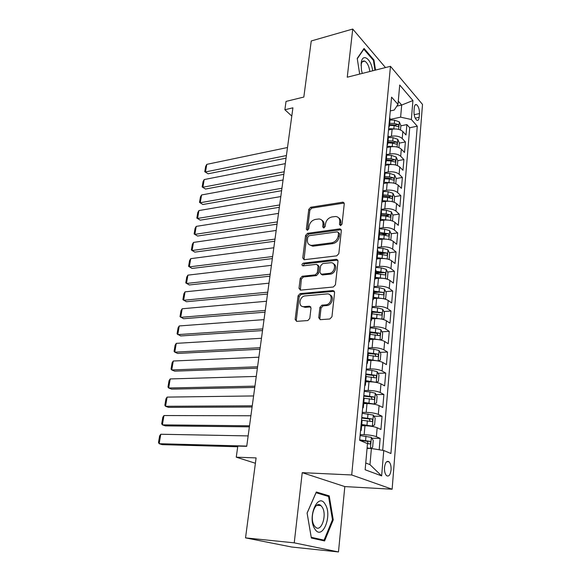 <?xml version="1.0" encoding="UTF-8"?>
<svg xmlns="http://www.w3.org/2000/svg" width="581" height="581" viewBox="0 0 581 581"><rect width="100%" height="100%" fill="white"/><g stroke="black" fill="none" stroke-linecap="round" stroke-linejoin="round"><path stroke-width="0.87" d="M340.611 225.631L342.042 224.099L344.257 203.778L343.037 202.159L310.741 207.235L308.787 209.363L306.332 229.183L307.385 230.323L308.765 228.834L309.085 226.249C309.862 222.559 311.975 220.279 315.41 219.415L319.013 218.964C321.816 219.313 323.145 221.07 323 224.237L322.695 226.851L323.791 228.006L325.193 226.496L325.498 223.881C326.268 220.148 328.41 217.839 331.933 216.953L335.673 216.495C338.534 216.858 339.9 218.638 339.769 221.819L339.478 224.462L340.611 225.631M320.305 505.572L320.146 505.071M391.057 469.971C391.245 466.151 390.563 463.42 389.009 461.772C386.743 460.522 385.239 462.403 384.499 467.414C384.31 471.235 384.985 473.973 386.532 475.636C388.834 476.892 390.338 475.004 391.057 469.971M363.154 61.092L363.379 61.463M318.737 317.734L320.356 319.666L329.826 318.991L331.947 316.768L334.598 292.432L332.949 290.558L300.108 293.608L298.089 295.758L295.155 319.448L296.695 321.351L307.843 320.552L309.804 318.381L311.017 308.075L309.441 306.194L303.965 306.645C297.777 307.393 299.135 296.223 305.243 295.896L326.9 293.935C333.233 293.071 332.158 304.371 325.832 304.843L321.947 305.163L319.92 307.356L318.737 317.734L319.87 318.417L320.124 319.666M334.395 291.299L332.949 290.558L334.046 291.299L301.241 294.32L299.222 296.47L296.31 320.116L296.542 321.351M385.479 67.57L352.74 29.05L311.249 40.968L303.827 97.049L286.041 101.414L284.872 109.744L292.918 107.819L246.722 446.331L237.811 446.085L236.256 457.182L255.4 463.26M294.24 542.843L338.476 551.95L344.816 486.587L302.229 472.658L294.24 542.843L245.531 537.875L256.105 457.908L236.256 457.182M302.229 472.658L351.708 474.967L390.461 66.314L422.51 104.427L392.131 489.217L351.708 474.967M352.74 29.05L347.256 77.208L390.461 66.314M336.755 255.843L338.825 253.643L341.345 230.534L339.994 228.834L307.531 233.322L305.555 235.45L302.766 257.979L304.146 259.707L336.755 255.843M338.011 261.08L335.433 284.792L333.334 287.007L300.537 290.137L299.004 288.329L300.239 278.386L302.243 276.244L315.294 274.857L317.328 272.685L318.105 266.076L316.652 264.311L302.926 265.873C301.539 265.081 301.677 264.173 303.34 263.149L336.377 259.308L338.011 261.08M338.476 551.95L291.655 547.011L245.531 537.875M379.19 449.767L380.156 438.372L371.862 438.219M360.169 434.646L364.149 434.711C369.284 434.908 373.358 435.568 376.386 436.701L377.163 427.747L380.918 429.475L382.044 416.236L373.975 416.214M362.239 412.401L366.19 412.401C371.281 412.525 375.326 413.2 378.318 414.42L379.081 405.611L382.785 407.484L383.896 394.477L376.052 394.579M364.28 390.534L368.201 390.468C373.249 390.526 377.258 391.209 380.221 392.516L380.969 383.859L384.629 385.871L385.719 373.082L378.071 373.3M366.277 369.044L370.17 368.913C375.188 368.906 379.161 369.596 382.087 370.99L382.821 362.479L386.438 364.628L387.505 352.05L380.054 352.376M368.245 347.91L372.109 347.721C377.091 347.649 381.027 348.353 383.918 349.82L384.644 341.454L388.217 343.734L389.27 331.359L381.993 331.795M370.177 327.132L374.019 326.885C378.957 326.754 382.864 327.459 385.726 329.013L386.438 320.785L389.967 323.181L391.006 311.017L383.888 311.539M372.145 312.411L373.605 312.302M372.08 306.695L375.892 306.398C380.795 306.202 384.666 306.921 387.498 308.54L388.195 300.45L391.688 302.97L392.705 291.001L385.748 291.618M373.975 292.657L377.723 292.33M373.946 286.593L377.737 286.244C382.603 285.99 386.445 286.716 389.241 288.416L389.931 280.456L393.381 283.092L394.383 271.312L387.571 272.01M375.776 273.223L381.39 272.649M375.784 266.824L379.546 266.418C384.382 266.113 388.188 266.846 390.955 268.611L391.638 260.782L395.044 263.527L396.031 251.943L389.364 252.72M377.861 254.057L384.114 253.331M377.599 247.368L381.332 246.918C386.133 246.555 389.909 247.295 392.647 249.126L393.315 241.42L396.685 244.281L397.658 232.879L391.115 233.729M381.848 234.935L386.22 234.368M379.378 228.231L383.09 227.73C387.854 227.316 391.594 228.057 394.31 229.96L394.964 222.378L398.297 225.334L399.256 214.113L392.843 215.035M385.53 216.088L388.108 215.718M381.129 209.392L384.818 208.848C389.553 208.383 393.257 209.131 395.944 211.092L396.591 203.633L399.888 206.691L400.825 195.644L394.528 196.632M388.718 197.547L389.895 197.358M382.85 190.858L386.518 190.263C391.216 189.747 394.898 190.503 397.549 192.529L398.188 185.179L401.449 188.338L402.372 177.466L396.191 178.512M384.854 172.557L388.188 171.969C392.858 171.41 396.511 172.172 399.132 174.249L399.764 167.023L402.989 170.277L403.897 159.564L397.782 160.683M386.728 154.546L389.836 153.965C394.477 153.355 398.094 154.125 400.694 156.26L401.311 149.143L404.499 152.483L405.4 141.938L402.226 138.547C399.655 136.353 396.068 135.584 391.456 136.23L388.435 136.84M399.329 143.122L405.4 141.938M377.163 427.747C374.149 426.577 370.09 425.909 364.97 425.742L361.629 425.706M379.081 405.611C376.103 404.354 372.072 403.679 366.996 403.584L363.684 403.606M380.969 383.859C378.02 382.523 374.033 381.833 368.993 381.804L365.696 381.877M382.821 362.479C379.909 361.055 375.951 360.358 370.954 360.394L367.679 360.525M384.644 341.454C381.761 339.95 377.839 339.246 372.879 339.348L369.625 339.522M386.438 320.785C383.583 319.201 379.698 318.49 374.767 318.649L371.542 318.875M388.195 300.45C385.377 298.794 381.528 298.075 376.633 298.293L373.43 298.561M389.931 280.456C387.142 278.727 383.322 278.001 378.463 278.277L375.282 278.589M391.638 260.782C388.878 258.981 385.087 258.255 380.264 258.581L377.047 258.944M393.315 241.42C390.585 239.561 386.83 238.82 382.037 239.205L378.514 239.655M394.964 222.378C392.262 220.453 388.536 219.705 383.78 220.141L380.083 220.657M396.591 203.633C393.918 201.643 390.221 200.895 385.501 201.375L381.819 201.941M398.188 185.179C395.545 183.138 391.877 182.376 387.186 182.913L383.533 183.523M399.764 167.023C397.143 164.917 393.511 164.154 388.849 164.735L385.225 165.389M401.311 149.143C398.719 146.978 395.116 146.216 390.49 146.833L386.881 147.538M414.289 107.565L413.984 111.341C413.948 115.612 414.914 118.582 416.875 120.267C418.124 120.761 418.879 119.78 419.162 117.318L419.46 113.571C419.482 109.308 418.516 106.33 416.541 104.653C415.321 104.173 414.573 105.146 414.289 107.565M365.747 463.013L369.974 464.64L371.397 448.51L383.758 450.5L390.919 453.521L417.267 126.193L411.348 119.504L400.621 117.159L390.047 119.417M383.758 450.5L381.644 475.89L365.144 469.76L367.49 443.623L359.646 440.311L391.572 97.143L397.978 104.384L399.721 85.029L412.931 100.535L411.348 119.504M382.697 450.326L409.721 127.74L406.874 124.581L405.996 134.966L402.836 131.538C400.273 129.323 396.692 128.554 392.102 129.214L388.544 129.948M388.747 127.5L389.437 126.012L389.023 124.501M389.437 126.012L390.098 118.873L389.691 117.347M400.694 156.26L403.897 159.564M399.132 174.249L402.372 177.466M397.549 192.529L400.825 195.644M395.944 211.092L399.256 214.113M394.31 229.96L397.658 232.879M392.647 249.126L396.031 251.943M390.955 268.611L394.383 271.312M389.241 288.416L392.705 291.001M387.498 308.54L391.006 311.017M385.726 329.013L389.27 331.359M383.918 349.82L387.505 352.05M382.087 370.99L385.719 373.082M380.221 392.516L383.896 394.477M378.318 414.42L382.044 416.236M376.386 436.701L380.156 438.372M371.397 448.51L367.061 448.401M400.621 117.159L401.689 105.038L398.268 101.152M396.838 106.12L401.689 105.038L412.931 100.535M390.287 110.92L394.23 110.056L397.978 104.384M344.816 486.587L392.131 489.217M284.872 109.744L291.8 116.062M400.846 125.837L406.874 124.581M409.721 127.74L417.267 126.193M387.345 142.577L387.767 144.044L388.435 136.796L388.021 135.315M385.639 160.944L386.067 162.36L386.75 154.996L386.321 153.558M387.767 144.044L387.077 145.482M383.903 179.609L384.339 180.981L385.029 173.501L384.6 172.107M386.067 162.36L385.377 163.755M382.138 198.579L382.581 199.9L383.286 192.296L382.843 190.953M384.339 180.981L383.649 182.318M380.344 217.86L380.795 219.139L381.514 211.404L381.063 210.111M382.581 199.9L381.891 201.186M378.514 237.469L378.986 238.689L379.713 230.824L379.248 229.589M380.795 219.139L380.105 220.366M376.662 257.398L377.142 258.567L377.882 250.571L377.41 249.387M378.986 238.689L378.296 239.859M374.774 277.667L375.261 278.778L376.016 270.652L375.537 269.519M377.142 258.567L376.452 259.671M372.857 298.285L373.358 299.331L374.12 291.066L373.627 289.999M375.261 278.778L374.578 279.824M370.91 319.252L371.419 320.24L372.196 311.837L371.695 310.82M373.358 299.331L372.668 300.312M368.92 340.589L369.443 341.512L370.235 332.964L369.719 332.012M371.419 320.24L370.729 321.155M366.901 362.297L367.432 363.154L368.245 354.454L367.715 353.568M369.443 341.512L368.761 342.354M364.846 384.382L365.391 385.174L366.212 376.321L365.674 375.5M367.432 363.154L366.749 363.924M362.755 406.867L363.314 407.593L364.149 398.581L363.597 397.825M365.391 385.174L364.708 385.871M360.627 429.758L361.193 430.405L362.043 421.232L361.484 420.55M363.314 407.593L362.631 408.203M361.193 430.405L360.518 430.935M381.644 475.89L369.974 464.64M375.522 70.083L373.953 59.974L364.062 48.463L357.228 58.412L359.683 74.078M324.597 540.947L333.247 519.872L329.224 495.883L316.311 491.991L307.088 513.045L311.351 538.028L324.597 540.947M373.242 60.155L373.953 59.974M325.832 495.666L329.224 495.883M332.448 519.806L333.247 519.872M340.546 225.639L340.829 222.668C341.003 220.46 340.292 218.863 338.687 217.882M321.91 220.279C323.544 221.23 324.263 222.828 324.075 225.072L323.77 228.013M344.192 203.045L311.815 208.085L309.862 210.206L307.422 230.323M341.243 229.684L308.627 234.128L306.652 236.256L304.001 259.707M338.541 233.017L337.408 231.834L309.128 235.704L307.741 237.201L307.4 239.96C307.24 243.308 308.656 245.109 311.663 245.378L331.686 242.829C335.273 241.986 337.452 239.655 338.229 235.835L338.541 233.017L339.602 233.845L338.505 232.538M309.717 244.957L312.76 246.17L313.384 246.126L312.287 245.335M339.602 233.845L339.297 236.656C338.52 240.476 336.341 242.8 332.76 243.635L313.384 246.126M317.96 265.081L319.209 266.846L318.439 273.44L316.405 275.605L303.369 276.977L301.365 279.12L300.319 290.137M337.866 260.099L304.451 263.905L303.071 265.858M329.115 273.39C335.222 273.005 336.748 262.191 330.64 262.721L322.68 263.614L320.639 265.793L319.87 272.409L321.38 274.21L329.115 273.39L330.204 274.152C335.172 273.891 337.881 265.532 333.567 263.854M321.133 274.203L322.484 274.966L321.46 274.203M330.204 274.152L322.564 274.958M330.001 294.959C334.518 296.564 332.034 305.236 326.943 305.548L323.072 305.875L321.046 308.061L319.87 318.417M302.265 306.419L305.105 307.342L303.965 306.645M310.799 306.891L305.105 307.342M400.476 129.984L400.875 125.496L399.285 121.865L394.637 120.187L389.996 119.976M286.411 155.548L205.5 171.932L206.792 164.358L287.508 147.516M394.543 128.946L388.638 128.641M208.1 173.792L204.752 171.7L208.1 173.792L286.048 158.163M389.502 125.358L394.15 125.576L398.152 126.665C398.973 126.367 398.958 125.634 398.116 124.487L394.339 123.484L389.691 123.266M389.568 124.595L395.538 125.024L398.116 124.487M204.752 171.7L205.659 166.413L206.792 164.358M372.668 70.802C371.252 58.587 362.101 52.341 361.179 63.351L361.418 69.735L362.261 73.424M369.857 71.507C369.015 66.096 367.301 62.632 364.715 61.114C362.776 60.511 361.556 61.935 361.07 65.377L361.062 65.435M363.11 61.114L363.328 61.477M357.286 58.754L363.829 49.225L373.416 60.366L374.948 70.228M325.222 504.359C318.228 491.468 306.921 517.213 314.8 528.935C322.194 541.347 332.753 515.587 325.222 504.359M322.208 507.155L320.937 505.615C315.214 499.885 309.041 518.129 314.292 525.732L315.454 527.134C321.315 532.9 327.328 514.672 322.208 507.155M320.058 505.027L320.233 505.564M324.075 540.148L311.242 537.309L307.117 513.125L316.049 492.732L328.57 496.486L332.47 519.741L324.075 540.148L318.526 539.611M398.929 147.625L399.343 142.919L397.738 139.302L393.054 137.653L388.377 137.421M284.196 171.78L202.892 187.235L204.2 179.558L285.307 163.631M393.235 146.579L387.004 146.216M205.514 189.05L202.152 186.951L205.514 189.05L283.848 174.315M387.876 142.882L392.553 143.122L396.569 144.197C397.419 143.892 397.419 143.158 396.562 141.989L392.749 141.001L388.072 140.769M387.948 142.047L393.962 142.498L396.562 141.989M202.152 186.951L203.067 181.592L204.2 179.558M397.36 165.541L397.789 160.603L396.169 157.008L391.441 155.388L386.735 155.142M281.945 188.244L200.249 202.733L201.578 194.962L283.07 179.979M391.914 164.503L385.348 164.074M202.9 204.505L199.508 202.406L202.9 204.505L281.611 190.691M385.595 165.324L385.232 165.302M386.22 160.69L390.94 160.944L394.964 161.997C395.843 161.692 395.85 160.952 394.978 159.768L391.136 158.787L386.423 158.533M386.307 159.782L392.357 160.247L394.978 159.768M199.508 202.406L200.438 196.974L201.578 194.962M395.763 183.734L396.213 178.563L394.579 174.997L389.807 173.399L385.021 173.131M279.664 204.948L197.569 218.449L198.913 210.569L280.812 196.567M390.585 182.717L383.75 182.209M200.249 220.17L196.836 218.071L200.249 220.17L279.345 207.301M384.114 183.429L383.547 183.393M384.542 178.774L389.299 179.042L393.337 180.074C394.245 179.769 394.252 179.021 393.366 177.822L389.495 176.856L384.745 176.588M384.637 177.786L390.737 178.273L393.366 177.822M196.836 218.071L197.772 212.566L198.913 210.569M394.136 202.224L394.615 196.814L392.959 193.262L388.144 191.701L383.111 191.396M277.355 221.884L194.853 234.375L196.218 226.387L278.517 213.387M389.241 201.229L382.334 200.656M197.562 236.046L194.119 233.94L197.562 236.046L277.043 224.157M382.625 201.818L381.84 201.774M382.835 197.141L387.629 197.431L391.674 198.441C392.618 198.136 392.64 197.38 391.739 196.16L387.832 195.209L383.046 194.918M382.937 196.08L389.081 196.581L391.739 196.16M194.119 233.94L195.078 228.362L196.218 226.387M392.495 220.962L392.988 215.348L391.318 211.825L386.459 210.286L381.078 209.952M275.009 239.074L192.1 250.513L193.488 242.415L276.186 230.446M387.89 220.046L380.758 219.378M193.488 242.415L192.34 244.369L191.374 250.026L194.838 252.132L274.711 241.246M381.151 220.511L380.097 220.439M381.107 215.805L385.929 216.11L389.989 217.098C390.962 216.793 390.991 216.03 390.076 214.796L386.14 213.852L381.318 213.547M381.216 214.658L387.411 215.181L390.076 214.796M390.403 239.96L390.831 239.888L391.333 234.179L389.64 230.679L384.745 229.175L379.32 228.82M272.627 256.519L189.312 266.875L190.713 258.668L273.825 247.76M386.518 239.176L379.008 238.406M190.713 258.668L189.566 260.6L188.593 266.33L192.079 268.437L272.344 258.589M379.676 239.503L378.696 239.437M379.349 234.768L384.208 235.094L388.282 236.06C389.285 235.755 389.321 234.978 388.391 233.729L379.56 232.473M379.458 233.54L385.704 234.078L388.391 233.729M388.398 259.271L389.147 259.111L389.655 253.316L387.948 249.845L383.002 248.37L377.541 247.985M270.216 274.217L186.486 283.463L187.903 275.14L271.429 265.335M385.13 258.625L377.214 257.732M187.903 275.14L186.755 277.05L185.767 282.86L189.283 284.973L269.947 276.186M378.216 258.814L377.113 258.734M377.556 254.035L386.539 255.328C387.578 255.023 387.629 254.238 386.677 252.967L377.773 251.711M377.679 252.72L383.976 253.287L386.677 252.967M386.38 278.916L387.433 278.655L387.948 272.758L386.22 269.323L381.238 267.877L375.725 267.471M267.761 292.178L183.618 300.275L185.056 291.844L268.996 283.165M383.729 278.401L375.391 277.377M185.056 291.844L183.908 293.732L182.899 299.622L186.443 301.735L267.507 294.044M376.778 278.444L375.304 278.328M375.74 273.622L384.767 274.907C385.842 274.602 385.9 273.811 384.942 272.525L375.958 271.254M375.871 272.22L382.211 272.801L384.942 272.525M384.353 298.91L385.69 298.518L386.212 292.526L384.469 289.113L379.437 287.711L373.881 287.283M265.277 310.407L180.713 317.328L182.173 308.772L266.526 301.256M382.313 298.511L373.539 297.349M182.173 308.772L181.018 310.639L180.001 316.609L183.567 318.729L265.03 312.171M375.377 298.402L373.46 298.249M373.895 293.528L382.966 294.814C384.085 294.509 384.15 293.703 383.169 292.403L374.12 291.125M374.033 292.04L383.169 292.403M382.32 319.245L383.918 318.708L384.448 312.614L382.683 309.237L377.606 307.872L372.007 307.414M262.75 328.911L177.764 334.62L179.246 325.948L264.014 319.623M380.867 318.962L371.658 317.654M179.246 325.948L178.091 327.786L177.052 333.843L180.655 335.956L262.525 330.567M374.026 318.7L371.579 318.497M372.014 313.769L381.151 315.055C382.291 314.742 382.363 313.929 381.376 312.614L372.072 311.314M372.167 312.186L381.376 312.614M380.272 339.936L382.116 339.239L382.661 333.044L380.867 329.696L375.747 328.367L370.104 327.887M260.186 347.699L174.772 352.159L176.275 343.356L261.472 338.273M379.393 339.762L369.741 338.302M176.275 343.356L175.121 345.172L174.068 351.316L174.772 352.159L177.692 353.437L259.976 349.239M372.741 339.355L369.669 339.086M370.104 334.351L379.32 335.644C380.453 335.31 380.54 334.489 379.575 333.167L369.741 331.809M370.191 332.659L376.808 333.327L377.715 334.954M378.216 360.983L380.279 360.111L380.838 353.814L379.03 350.503L373.859 349.21L368.165 348.702M257.579 366.778L171.744 369.944L173.261 361.019L258.886 357.199M377.875 360.917L367.795 359.298M173.261 361.019L172.107 362.805L171.046 369.037L171.744 369.944L174.692 371.157L257.39 368.194M371.629 360.38L367.722 360.024M368.165 355.281L377.454 356.581C378.594 356.233 378.689 355.398 377.744 354.076L367.795 352.696M367.729 353.437L374.97 354.192L375.842 355.855M376.001 382.378L378.42 381.339L378.979 374.934L377.156 371.658L371.934 370.402L366.197 369.872M254.936 386.147L168.664 387.992L170.211 378.935L256.265 376.423M371.208 381.833L365.747 381.318M376.205 382.371L365.812 380.649M170.211 378.935L169.049 380.693L167.974 387.011L168.664 387.992L171.649 389.132L254.761 387.447M366.19 376.568L375.558 377.868C376.699 377.512 376.808 376.662 375.878 375.333L365.819 373.932M365.754 374.622L373.096 375.406L373.932 377.12M373.358 404.078L376.524 402.931L377.098 396.416L375.246 393.177L369.981 391.964L364.193 391.405M252.256 405.814L165.541 406.293L167.11 397.106L253.599 395.944M370.591 403.744L363.742 402.974M374.28 404.071L363.793 402.372M167.11 397.106L165.955 398.835L164.859 405.247L165.541 406.293L168.57 407.375L252.096 406.99M364.011 398.196L373.634 399.532C374.774 399.147 374.89 398.29 373.982 396.961L363.808 395.538M363.757 396.162L371.194 396.99L371.985 398.748M370.329 426.134L372.327 426.156L374.6 424.893L375.181 418.262L373.307 415.066L362.159 413.309M249.525 425.8L162.375 424.864L163.965 415.546L250.898 415.771M369.472 426.033L361.694 425.009M372.327 426.156L361.745 424.471M163.965 415.546L162.811 417.245L161.7 423.752L162.375 424.864L165.432 425.873L249.387 426.846M361.52 420.179L371.673 421.566C372.813 421.167 372.944 420.295 372.051 418.959L361.767 417.514M361.716 418.073L369.255 418.945L370.01 420.753M370.555 448.488L372.639 447.239L373.227 440.492L371.332 437.34L360.082 435.597M246.758 446.092L159.165 443.71L160.777 434.254L248.145 435.91M369.923 448.474L367.112 447.828M160.777 434.254L159.615 435.917L158.49 442.519L159.165 443.71L162.259 444.647L237.716 446.76M367.069 443.448L369.676 443.986C370.823 443.572 370.961 442.686 370.09 441.342L359.683 439.875M359.828 440.391L367.279 441.284L367.991 443.143M364.149 434.711L364.97 425.742M366.19 412.401L366.996 403.584M368.201 390.468L368.993 381.804M370.17 368.913L370.954 360.394M372.109 347.721L372.879 339.348M374.019 326.885L374.767 318.649M375.892 306.398L376.633 298.293M377.737 286.244L378.463 278.277M379.546 266.418L380.264 258.581M381.332 246.918L382.037 239.205M383.09 227.73L383.78 220.141M384.818 208.848L385.501 201.375M386.518 190.263L387.186 182.913M388.188 171.969L388.849 164.735M389.836 153.965L390.49 146.833M391.456 136.23L392.102 129.214M402.226 138.547L402.836 131.538M414.159 114.704L419.46 113.571M415.204 118.154L419.162 117.318M340.829 222.668L339.769 221.819M323.77 227.679L322.695 226.851M324.075 225.072L323 224.237M307.422 229.996L306.332 229.183M309.862 210.206L308.787 209.363M311.815 208.085L310.741 207.235M343.691 203.052L342.645 202.173M340.539 225.305L339.478 224.462M303.878 258.748L302.766 257.979M306.652 236.256L305.555 235.45M308.627 234.128L307.531 233.322M340.778 229.684L339.718 228.849M332.76 243.635L331.686 242.829M339.297 236.656L338.229 235.835M300.137 289.047L299.004 288.329M301.365 279.12L300.239 278.386M303.369 276.977L302.243 276.244M316.405 275.605L315.294 274.857M318.439 273.44L317.328 272.685M319.209 266.846L318.105 266.076M304.451 263.905L303.34 263.149M337.459 260.092L336.377 259.308M321.046 308.061L319.92 307.356M323.13 305.867L322.005 305.156M326.791 305.57L325.672 304.858M310.574 306.891L309.441 306.194M296.31 320.116L295.155 319.448M299.222 296.47L298.089 295.758M301.241 294.32L300.108 293.608M398.668 129.381L399.329 121.952M394.339 123.484L394.637 120.187M393.845 128.888L394.15 125.576M397.106 147.029L397.782 139.389M392.749 141.001L393.054 137.653M392.248 146.485L392.553 143.122M395.516 164.953L396.213 157.095M391.136 158.787L391.441 155.388M390.628 164.358L390.94 160.944M393.903 183.168L394.622 175.084M389.495 176.856L389.807 173.399M388.979 182.514L389.299 179.042M392.262 201.665L393.003 193.35M387.832 195.209L388.144 191.701M387.309 200.961L387.629 197.431M390.599 220.46L391.354 211.912M386.14 213.852L386.459 210.286M385.61 219.698L385.929 216.11M388.907 239.554L389.684 230.766M384.419 232.799L384.745 229.175M383.881 238.733L384.208 235.094M387.186 258.966L387.992 249.932M382.668 252.052L383.002 248.37M382.124 258.087L382.458 254.384M385.443 278.698L386.263 269.402M380.896 271.625L381.238 267.877M380.337 277.754L380.678 273.992M383.663 298.75L384.513 289.2M379.088 291.517L379.437 287.711M378.529 297.748L378.87 293.921M381.855 319.143L382.726 309.324M377.258 311.736L377.606 307.872M376.684 318.076L377.033 314.183M378.609 312.81L381.368 312.607M380.025 339.885L380.918 329.783M375.391 332.296L375.747 328.367M374.803 338.745L375.166 334.787M376.757 333.32L379.538 333.153M378.151 360.968L379.073 350.583M373.496 353.204L373.859 349.21M372.9 359.762L373.263 355.739M374.876 354.17L377.679 354.047M376.263 382.342L377.2 371.738M371.564 374.476L371.934 370.402M370.961 381.143L371.332 377.047M372.966 375.377L375.791 375.297M374.338 404.049L375.29 393.257M369.603 396.104L369.981 391.964M368.986 402.887L369.363 398.726M371.027 396.946L373.866 396.91M372.385 426.127L373.351 415.146M367.606 418.109L367.991 413.904M366.981 425.009L367.366 420.782M369.044 418.886L371.905 418.901M370.402 448.488L371.382 437.42M365.572 440.507L365.965 436.222M367.032 441.211L369.915 441.269M386.692 461.692L389.009 461.772M415.095 104.972L416.541 104.653M344.075 203.03L343.037 202.159M341.054 229.669L339.994 228.834M312.76 246.17L311.663 245.378M322.484 274.966L321.38 274.21M337.597 260.085L336.522 259.3M323.072 305.875L321.947 305.163M326.943 305.548L325.832 304.843M362.326 61.739L364.715 61.114M316.783 505.317L320.937 505.615M376.808 333.327L379.575 333.167M374.97 354.192L377.744 354.076M373.096 375.406L375.878 375.333M371.194 396.99L373.982 396.961M369.255 418.945L372.051 418.959M367.279 441.284L370.09 441.342"/></g></svg>

